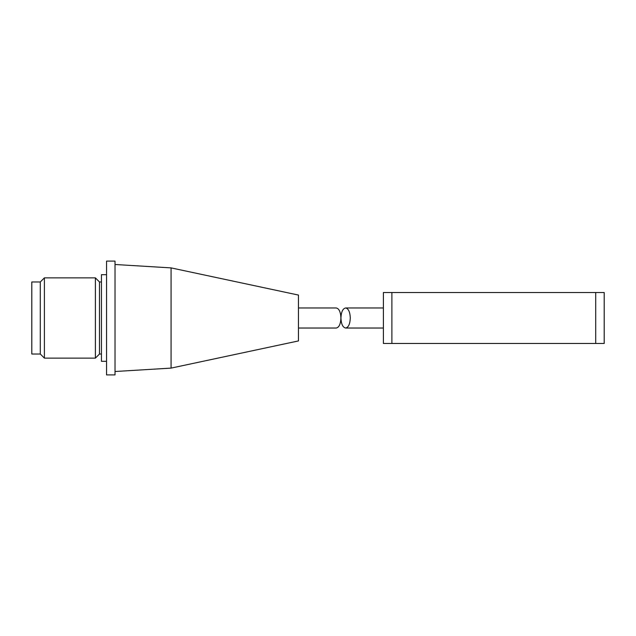 <?xml version="1.0" encoding="UTF-8"?>
<svg xmlns="http://www.w3.org/2000/svg" width="636" height="636" viewBox="0 0 636 636"><rect width="100%" height="100%" fill="white"/><g stroke="black" fill="none" stroke-linecap="round" stroke-linejoin="round"><path stroke-width="0.95" d="M40.291 281.979L31.8 281.979L31.8 354.021L40.291 354.021L40.291 281.979L44.393 277.876L44.393 358.124L40.291 354.021M95.384 277.876L99.486 281.979L99.486 354.021L95.384 358.124L95.384 277.876L44.393 277.876M106.538 361.312L101.442 361.312L101.442 274.688L106.538 274.688M106.538 261.102L106.538 374.898L115.029 374.898L115.029 261.102L106.538 261.102M298.467 328.033L336.245 328.033C339.083 327.421 340.642 324.082 340.92 318C340.642 311.918 339.083 308.579 336.245 307.967L298.467 307.967M171.076 368.109L298.467 340.928L298.467 295.072L171.076 267.891L171.076 368.109L115.029 371.504M604.2 292.52L383.397 292.52L383.397 343.48L604.2 343.48L604.2 292.52L604.2 323.096M383.397 292.52L383.397 343.48M340.936 318C341.222 311.918 342.78 308.579 345.618 307.967C348.449 308.579 350.007 311.918 350.293 318C350.007 324.082 348.449 327.421 345.618 328.033C342.78 327.421 341.222 324.082 340.936 318M595.709 292.52L595.709 343.48M391.887 292.52L391.887 343.48M95.384 358.124L44.393 358.124M99.486 354.021L101.442 354.021M99.486 281.979L101.442 281.979M171.076 267.891L115.029 264.497M383.397 328.033L345.618 328.033M383.397 307.967L345.618 307.967"/></g></svg>
